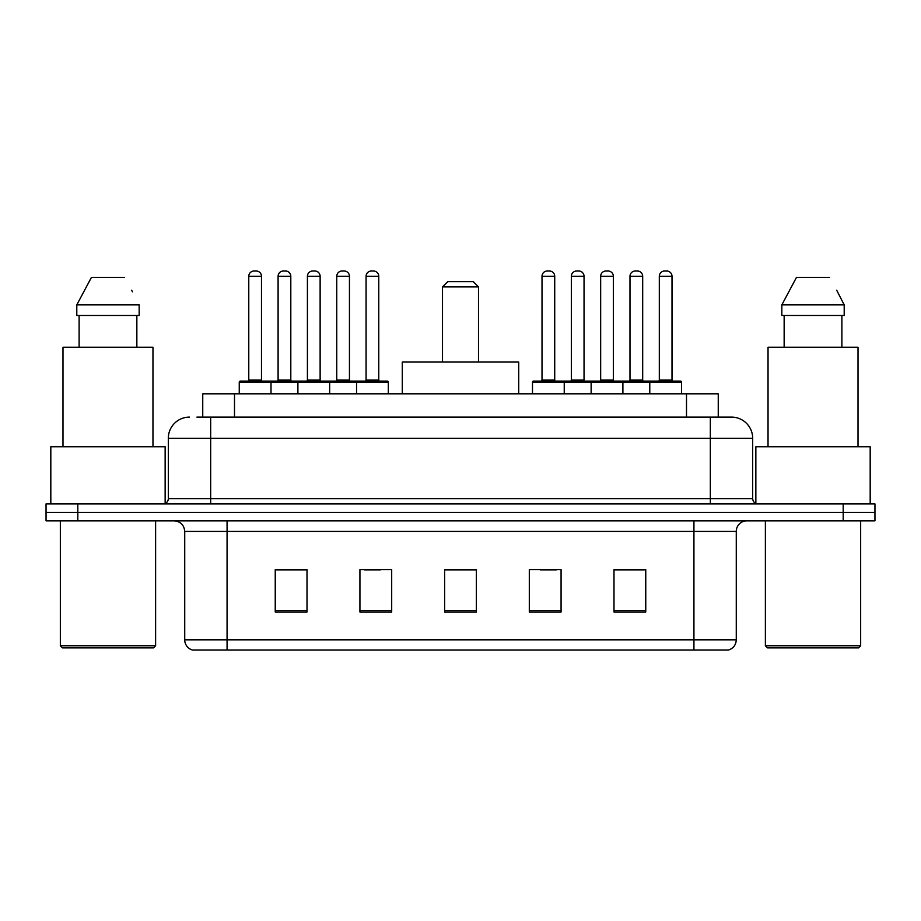 <?xml version="1.0" encoding="UTF-8"?>
<svg xmlns="http://www.w3.org/2000/svg" width="921" height="921" viewBox="0 0 921 921"><rect width="100%" height="100%" fill="white"/><g stroke="black" fill="none" stroke-linecap="round" stroke-linejoin="round"><path stroke-width="1.38" d="M196.91 417.098L210.667 417.098L196.91 417.098L202.747 417.098L202.747 393.808L718.253 393.808L718.253 417.098M189.496 417.098A21.171 21.171 0 0 0 168.324 438.269L168.324 498.606A5.296 5.296 0 0 1 163.029 503.902M731.504 417.098A21.171 21.171 0 0 1 752.676 438.269L210.667 438.269L210.667 417.098L731.182 417.098M752.676 438.269L752.676 498.606C752.998 501.83 754.76 503.591 757.971 503.902M77.813 503.902L46.05 503.902L46.05 512.375L77.813 512.375L46.05 512.375L46.05 520.837L77.813 520.837L77.813 512.375L843.187 512.375L77.813 512.375L77.813 503.902L843.187 503.902L843.187 512.375L874.95 512.375L843.187 512.375L843.187 520.837L77.813 520.837M843.187 520.837L874.95 520.837L874.95 503.902L843.187 503.902M736.27 639.83C735.983 644.907 733.438 648.292 728.649 649.996L693.927 649.996L693.927 639.83L736.27 639.83L736.27 531.429A10.591 10.591 0 0 1 746.862 520.837M693.927 649.996L192.351 649.996A10.591 10.591 0 0 1 184.73 639.83L184.73 531.429C184.096 524.993 180.574 521.47 174.138 520.837M645.759 611.993L645.759 569.639L613.996 569.639L613.996 611.993L645.759 611.993M561.073 611.993L561.073 569.639L529.31 569.639L529.31 611.993L561.073 611.993M307.004 611.993L307.004 569.639L275.241 569.639L275.241 611.993L307.004 611.993M391.69 611.993L391.69 569.639L359.927 569.639L359.927 611.993L391.69 611.993M476.376 611.993L476.376 569.639L444.624 569.639L444.624 611.993L476.376 611.993M613.996 569.857L644.274 569.857M628.398 569.857L614.952 569.857M364.486 569.857L380.361 569.857M305.841 569.857L292.394 569.857M276.507 569.857L307.004 569.857M540.431 569.857L556.307 569.857M476.376 569.857L444.624 569.857M153.496 647.877L62.455 647.877L60.337 645.759L155.614 645.759L153.496 647.877M60.337 520.837L60.337 645.759M155.614 520.837L155.614 645.759M165.147 503.465L165.147 446.743L50.816 446.743L50.816 503.902M152.967 446.743L152.967 347.229L62.985 347.229L62.985 446.743M136.849 315.466L136.849 347.229L136.849 315.466M76.8 304.886L91.455 277.359L76.8 304.886L76.8 315.466L139.163 315.466L139.163 304.886L76.8 304.886M132.474 291.807L131.634 290.219M79.114 315.466L79.114 347.229M124.508 277.359L91.455 277.359M442.506 286.892L478.494 286.892L473.198 281.596L447.802 281.596L442.506 286.892L442.506 362.045M478.494 286.892L478.494 362.045M518.719 393.808L518.719 362.045L402.281 362.045L402.281 393.808M858.545 647.877L767.504 647.877L765.386 645.759L860.663 645.759L858.545 647.877M765.386 520.837L765.386 645.759M860.663 520.837L860.663 645.759M870.184 503.902L870.184 446.743L755.853 446.743L755.853 503.465M858.015 446.743L858.015 347.229L768.033 347.229L768.033 446.743M837.511 291.807L844.2 304.886L781.837 304.886L796.492 277.359L781.837 304.886L781.837 315.466L844.2 315.466L844.2 304.886L844.2 315.466M844.2 304.886L836.682 290.219M784.151 315.466L784.151 347.229M841.886 347.229L841.886 315.466M829.545 277.359L796.492 277.359M356.542 393.808L356.542 382.157A1.059 1.059 0 0 1 357.601 381.098L387.246 381.098A1.059 1.059 0 0 1 388.305 382.157L239.253 382.157A1.059 1.059 0 0 1 240.312 381.098L269.945 381.098A1.059 1.059 0 0 1 271.004 382.157L271.004 393.808M261.483 380.039A1.059 1.059 0 0 0 262.543 381.098L247.714 381.098A1.059 1.059 0 0 0 248.774 380.039L261.483 380.039L261.483 276.3A5.296 5.296 0 0 0 256.188 271.004L254.069 271.004A5.296 5.296 0 0 0 248.774 276.3L248.774 380.039M239.253 382.157L239.253 393.808M297.897 393.808L297.897 382.157A1.059 1.059 0 0 1 298.957 381.098L328.601 381.098A1.059 1.059 0 0 1 329.649 382.157L329.649 393.808M320.128 276.3L307.418 276.3A5.296 5.296 0 0 1 312.714 271.004L314.832 271.004A5.296 5.296 0 0 1 320.128 276.3L320.128 380.039A1.059 1.059 0 0 0 321.187 381.098M307.418 276.3L307.418 380.039A1.059 1.059 0 0 1 306.359 381.098M378.773 276.3L366.074 276.3A5.296 5.296 0 0 1 371.359 271.004L373.477 271.004A5.296 5.296 0 0 1 378.773 276.3L378.773 380.039A1.059 1.059 0 0 0 379.832 381.098M366.074 276.3L366.074 380.039A1.059 1.059 0 0 1 365.015 381.098M388.305 382.157L388.305 393.808M649.777 393.808L649.777 382.157A1.059 1.059 0 0 1 650.836 381.098L680.481 381.098A1.059 1.059 0 0 1 681.54 382.157L532.488 382.157A1.059 1.059 0 0 1 533.547 381.098L563.192 381.098A1.059 1.059 0 0 1 564.239 382.157L564.239 393.808M554.718 276.3L542.009 276.3A5.296 5.296 0 0 1 547.304 271.004L549.423 271.004A5.296 5.296 0 0 1 554.718 276.3L554.718 380.039A1.059 1.059 0 0 0 555.777 381.098M542.009 276.3L542.009 380.039A1.059 1.059 0 0 1 540.961 381.098M532.488 382.157L532.488 393.808M591.132 393.808L591.132 382.157A1.059 1.059 0 0 1 592.191 381.098L621.836 381.098A1.059 1.059 0 0 1 622.895 382.157L622.895 393.808M613.363 276.3L600.665 276.3A5.296 5.296 0 0 1 605.949 271.004L608.067 271.004A5.296 5.296 0 0 1 613.363 276.3L613.363 380.039A1.059 1.059 0 0 0 614.422 381.098M600.665 276.3L600.665 380.039A1.059 1.059 0 0 1 599.606 381.098M672.008 276.3L659.309 276.3A5.296 5.296 0 0 1 664.605 271.004L666.723 271.004A5.296 5.296 0 0 1 672.008 276.3L672.008 380.039A1.059 1.059 0 0 0 673.067 381.098M659.309 276.3L659.309 380.039A1.059 1.059 0 0 1 658.25 381.098M681.54 382.157L681.54 393.808M269.634 381.098L299.267 381.098M278.096 276.3A5.296 5.296 0 0 1 283.392 271.004L285.51 271.004A5.296 5.296 0 0 1 290.806 276.3L278.096 276.3L278.096 380.039A1.059 1.059 0 0 1 277.037 381.098M290.806 276.3L290.806 380.039A1.059 1.059 0 0 0 291.865 381.098M328.279 381.098L357.924 381.098M336.752 276.3A5.296 5.296 0 0 1 342.036 271.004L344.155 271.004A5.296 5.296 0 0 1 349.45 276.3L336.752 276.3L336.752 380.039A1.059 1.059 0 0 1 335.693 381.098M349.45 276.3L349.45 380.039A1.059 1.059 0 0 0 350.51 381.098M562.869 381.098L592.514 381.098M571.342 276.3A5.296 5.296 0 0 1 576.627 271.004L578.745 271.004A5.296 5.296 0 0 1 584.041 276.3L571.342 276.3L571.342 380.039A1.059 1.059 0 0 1 570.283 381.098M584.041 276.3L584.041 380.039A1.059 1.059 0 0 0 585.1 381.098M621.514 381.098L651.159 381.098M629.987 276.3A5.296 5.296 0 0 1 635.283 271.004L637.401 271.004A5.296 5.296 0 0 1 642.685 276.3L629.987 276.3L629.987 380.039A1.059 1.059 0 0 1 628.928 381.098M642.685 276.3L642.685 380.039A1.059 1.059 0 0 0 643.744 381.098M234.498 417.098L234.498 393.808M686.502 417.098L686.502 393.808M210.667 503.902L210.667 438.269L168.324 438.269M168.324 498.606L752.676 498.606M710.333 417.098L710.333 503.902M693.927 520.837L693.927 531.429L184.73 531.429M736.27 531.429L693.927 531.429L693.927 639.83L227.073 639.83L227.073 649.996M184.73 639.83L227.073 639.83L227.073 520.837M476.376 610.519L444.624 610.519M391.69 610.519L359.927 610.519M307.004 610.519L275.241 610.519M561.073 610.519L529.31 610.519M645.759 610.519L613.996 610.519M261.483 276.3L248.774 276.3M307.418 380.039L320.128 380.039M366.074 380.039L378.773 380.039M542.009 380.039L554.718 380.039M600.665 380.039L613.363 380.039M659.309 380.039L672.008 380.039M278.096 380.039L290.806 380.039M336.752 380.039L349.45 380.039M571.342 380.039L584.041 380.039M629.987 380.039L642.685 380.039"/></g></svg>
